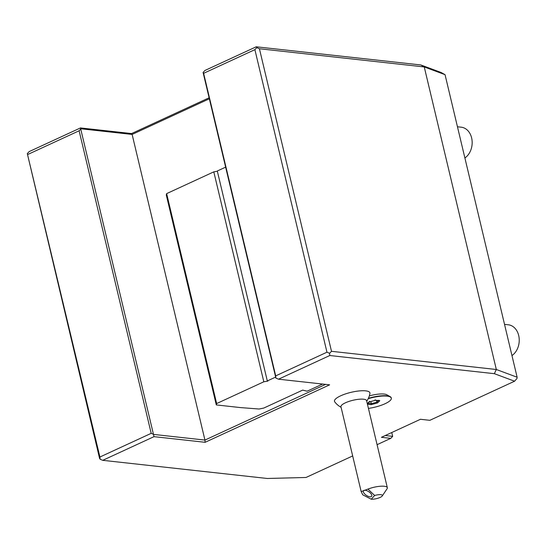 <?xml version="1.0" encoding="UTF-8"?>
<svg xmlns="http://www.w3.org/2000/svg" width="546" height="546" viewBox="0 0 546 546"><rect width="100%" height="100%" fill="white"/><g stroke="black" fill="none" stroke-linecap="round" stroke-linejoin="round"><path stroke-width="0.82" d="M391.762 432.528L392.676 436.356L390.779 438.349L377.081 444.676M352.668 455.944L306.033 477.47L267.308 478.48L102.744 460.326L154.013 436.657L205.132 442.301L329.641 384.828L278.521 379.19L329.791 355.521L494.348 373.682L514.591 381.204L429.845 420.318L420.454 419.287L381.395 437.312L390.779 438.349M369.321 395.918A15.486 4.156 -13.4 0 1 386.841 394.772L390.219 396.676A18.448 4.955 166.6 0 0 368.373 398.327M366.721 401.194A19.765 19.765 0 0 0 369.935 393.454A18.223 4.894 166.6 0 0 357.65 391.113A18.223 4.894 166.6 0 0 334.725 401.842A19.765 19.765 0 0 0 341.079 407.302M329.791 355.521L329.6 353.303L331.497 351.31L259.418 48.751L256.784 47.652L256.238 46.792L420.795 64.947L441.038 72.468L445.045 74.666L517.123 377.225L496.328 369.499L494.348 373.682M256.238 46.792L204.968 70.454L203.078 72.447L275.894 378.091L275.703 375.873L326.965 352.204L329.6 353.303M102.744 460.326L100.116 459.227L99.57 458.367L27.3 153.583L29.197 151.59L80.467 127.928L131.586 133.565L209.111 97.782M420.795 64.947L424.249 66.94L445.045 74.666M259.418 48.751L424.249 66.94L496.328 369.499L331.497 351.31M514.591 381.204L517.035 378.378L517.123 377.225M392.676 436.356L385.244 435.537M278.521 379.19L275.894 378.091M325.6 384.384L204.941 440.076L132.125 134.432L209.35 98.785M322.604 384.05L307.111 391.202L302.696 390.103L263.773 408.067L259.118 409.022L240.295 407.569L216.298 404.92L166.284 194.983L166.639 193.625L213.807 171.853L217.356 171.239M100.116 459.227L99.925 457.009L151.194 433.34L153.822 434.439L204.941 440.076L205.132 442.301M80.467 127.928L154.013 436.657M27.3 153.583L99.925 457.009M131.586 133.565L132.125 134.432L81.006 128.795L79.115 130.781L27.846 154.45M151.194 433.34L79.115 130.781M256.784 47.652L254.886 49.645L203.624 73.314L203.078 72.447M326.965 352.204L254.886 49.645M203.624 73.314L275.703 375.873M275.669 377.163L225.655 167.226M225.334 167.288L217.294 171L267.308 380.937L267.895 381.088L263.82 381.791L216.653 403.562L216.298 404.92M213.807 171.853L263.82 381.791M275.348 377.225L267.308 380.937M216.653 403.562L166.639 193.625M182.466 262.906L182.814 262.94M368.441 408.408A18.448 4.955 166.6 0 0 391.325 398.157L391.25 397.85A18.448 4.955 166.6 0 0 390.219 396.676M361.165 491.598L340.957 406.777A13.179 3.535 166.6 0 1 357.719 399.399A13.179 3.535 -13.4 0 1 366.598 400.668L387.332 487.714A13.179 3.535 -13.4 0 1 387.053 488.793L382.255 495.959A6.586 1.768 166.6 0 0 374.638 495.468L371.219 499.208L362.735 494.812L361.165 491.598L367.949 489.093A13.179 3.535 -13.4 0 1 378.453 486.445A13.179 3.535 -13.4 0 1 387.332 487.714M391.325 398.157A18.448 4.955 166.6 0 0 368.188 398.717M367.444 404.238L371.205 404.654L377.62 402.9L379.791 400.689L375.552 400.218L369.137 401.965L369.512 401.337L367.342 403.801M375.552 400.218L375.116 399.808M378.815 400.218L379.436 400.716L375.45 400.273M377.62 402.9L376.911 402.149L378.433 400.607M371.205 404.654L371.314 403.678L376.911 402.149L376.494 400.389M367.376 403.951L369.362 401.938M370.802 401.542L371.314 403.678L368.011 403.31M367.949 489.093L374.638 495.468M363.54 490.677A4.941 2.17 33.7 0 1 368.905 491.816A4.941 2.17 33.7 0 1 371.676 496.273A4.941 2.17 33.7 0 1 371.587 496.389A4.941 2.17 33.7 0 1 366.223 495.249A4.941 2.17 33.7 0 1 363.452 490.793A4.941 2.17 33.7 0 1 363.54 490.677M371.219 499.208A6.586 1.768 166.6 0 0 377.627 498.334A6.586 1.768 166.6 0 0 382.255 495.959M511.964 355.569A16.476 12.695 -83.7 0 0 518.7 335.524A16.476 12.695 96.3 0 0 508.299 324.781L504.531 324.365M464.892 157.978A16.476 12.695 -83.7 0 0 471.628 137.933A16.476 12.695 96.3 0 0 461.227 127.191L457.459 126.774M369.28 401.958L375.477 400.266"/></g></svg>
